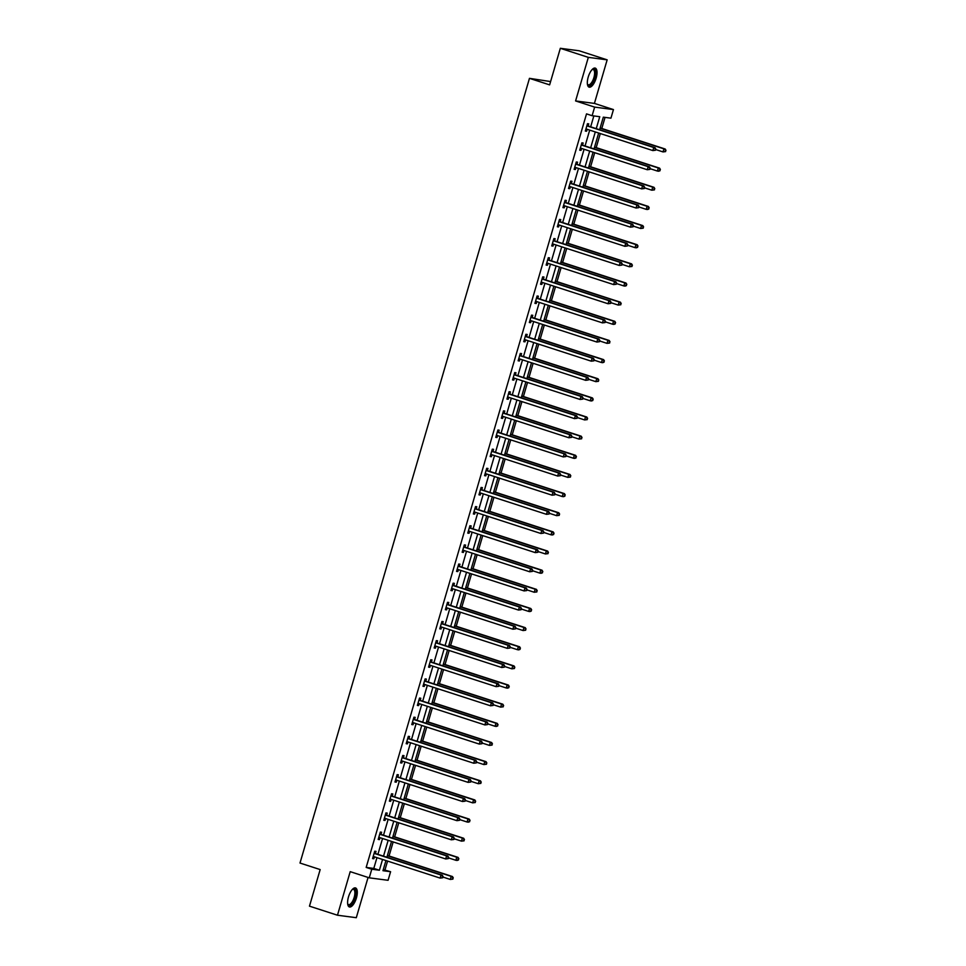 <?xml version="1.0" encoding="UTF-8"?>
<svg xmlns="http://www.w3.org/2000/svg" width="966" height="966" viewBox="0 0 966 966"><rect width="100%" height="100%" fill="white"/><g stroke="black" fill="none" stroke-linecap="round" stroke-linejoin="round"><path stroke-width="1.45" d="M356.418 897.957A9.998 3.949 107.9 0 0 355.524 887.935A9.998 3.949 107.9 0 0 348.485 896.919A9.998 3.949 107.9 0 0 349.366 906.953A9.998 3.949 107.9 0 0 356.418 897.957M596.143 78.149A9.998 3.949 107.9 0 0 595.261 68.115A9.998 3.949 107.9 0 0 588.209 77.111A9.998 3.949 107.9 0 0 589.091 87.145A9.998 3.949 107.9 0 0 596.143 78.149M383.26 869.666L390.59 871.706L388.078 880.304L369.254 877.828L371.765 869.231L379.397 870.233L382.548 859.462M550.596 81.567L529.465 78.343L300.003 863.049L320.169 869.581L309.47 906.156L337.472 915.225L356.297 917.7L368.07 877.442M529.465 78.343L549.63 84.875L560.328 48.3L579.141 50.775L607.155 59.844L588.33 57.368L575.591 100.935L594.633 107.105L613.458 109.581L610.935 118.166L603.315 117.164L599.632 129.734M575.591 100.935L594.416 103.41L607.155 59.844M594.416 103.41L613.458 109.581M384.987 869.895L387.571 861.08M389.056 855.997L393.162 841.929M394.647 836.858L398.765 822.79M400.25 817.707L404.368 803.64M405.853 798.568L409.958 784.501M411.444 779.417L415.561 765.35M417.046 760.278L421.164 746.211M422.649 741.127L426.755 727.06M428.24 721.988L432.357 707.921M433.843 702.837L437.948 688.77M439.433 683.699L443.551 669.631M445.036 664.548L449.154 650.48M450.639 645.397L454.745 631.341M456.23 626.258L460.347 612.19M461.833 607.107L465.95 593.052M467.435 587.968L471.541 573.901M473.026 568.817L477.144 554.762M478.629 549.678L482.746 535.611M484.232 530.527L488.337 516.472M489.822 511.388L493.94 497.321M495.425 492.237L499.543 478.17M501.028 473.099L505.133 459.031M506.619 453.948L510.736 439.88M512.221 434.809L516.327 420.741M517.812 415.658L521.93 401.59M523.415 396.519L527.533 382.451M529.018 377.368L533.123 363.301M534.609 358.229L538.726 344.162M540.211 339.078L544.329 325.011M545.814 319.939L549.92 305.872M551.405 300.788L555.522 286.721M557.008 281.637L561.125 267.582M562.61 262.498L566.716 248.431M568.201 243.347L572.319 229.292M573.804 224.209L577.909 210.141M579.407 205.058L583.512 191.002M584.998 185.919L589.115 171.851M590.6 166.768L594.706 152.7M596.191 147.629L600.309 133.562M601.794 128.478L605.042 117.393M560.328 48.3L588.33 57.368M596.251 128.647L599.753 116.705L592.122 115.703L586.519 113.879L366.174 867.42L373.794 868.422L376.957 857.639M377.911 854.355L382.548 838.5M383.514 835.204L388.151 819.349M389.117 816.065L393.742 800.21M394.708 796.914L399.344 781.059M400.31 777.775L404.947 761.92M405.901 758.624L410.538 742.769M411.504 739.473L416.141 723.631M417.107 720.334L421.744 704.48M422.697 701.183L427.334 685.341M428.3 682.044L432.937 666.19M433.903 662.893L438.54 647.039M439.494 643.754L444.131 627.9M445.097 624.604L449.733 608.749M450.699 605.465L455.336 589.61M456.29 586.314L460.927 570.459M461.893 567.175L466.53 551.32M467.496 548.024L472.12 532.169M473.086 528.885L477.723 513.031M478.689 509.734L483.326 493.88M484.28 490.595L488.917 474.741M489.883 471.444L494.52 455.59M495.486 452.305L500.122 436.451M501.076 433.154L505.713 417.3M506.679 414.003L511.316 398.161M512.282 394.865L516.919 379.01M517.873 375.714L522.509 359.871M523.475 356.575L528.112 340.72M529.078 337.424L533.703 321.569M534.669 318.285L539.306 302.43M540.272 299.134L544.909 283.279M545.862 279.995L550.499 264.141M551.465 260.844L556.102 244.99M557.068 241.705L561.705 225.851M562.659 222.554L567.296 206.7M568.262 203.415L572.898 187.561M573.864 184.264L578.501 168.41M579.455 165.126L584.092 149.271M585.058 145.975L589.695 130.12M590.661 126.836L593.849 115.92M588.173 125.846L588.753 123.865L587.485 123.696L585.324 131.062L586.604 131.231L587.159 129.299M582.57 144.997L583.15 143.004L581.882 142.835L579.733 150.201L581.001 150.37L581.556 148.45M576.968 164.135L577.559 162.155L576.279 161.986L574.13 169.352L575.398 169.521L575.965 167.589M571.377 183.286L571.957 181.294L570.689 181.125L568.527 188.491L569.807 188.66L570.363 186.74M565.774 202.425L566.354 200.445L565.086 200.276L562.937 207.642L564.204 207.811L564.772 205.879M560.183 221.576L560.763 219.584L559.483 219.427L557.334 226.781L558.602 226.95L559.169 225.03M554.581 240.715L555.16 238.735L553.892 238.566L551.731 245.932L553.011 246.101L553.566 244.169M548.978 259.866L549.557 257.874L548.29 257.717L546.14 265.07L547.408 265.239L547.976 263.32M543.387 279.005L543.967 277.025L542.687 276.856L540.537 284.221L541.805 284.39L542.373 282.458M537.784 298.156L538.364 296.176L537.096 296.007L534.935 303.36L536.215 303.529L536.77 301.609M532.181 317.307L532.761 315.314L531.493 315.145L529.344 322.511L530.612 322.68L531.179 320.748M526.591 336.446L527.17 334.465L525.89 334.296L523.741 341.662L525.009 341.819L525.576 339.899M520.988 355.597L521.568 353.604L520.3 353.435L518.138 360.801L519.418 360.97L519.974 359.05M515.385 374.736L515.965 372.755L514.697 372.586L512.548 379.952L513.815 380.109L514.383 378.189M509.794 393.887L510.374 391.894L509.106 391.725L506.945 399.091L508.225 399.26L508.78 397.34M504.192 413.025L504.771 411.045L503.503 410.876L501.354 418.242L502.622 418.399L503.177 416.479M498.589 432.176L499.18 430.184L497.901 430.015L495.751 437.381L497.019 437.55L497.587 435.63M492.998 451.315L493.578 449.335L492.31 449.166L490.148 456.532L491.428 456.701L491.984 454.769M487.395 470.466L487.975 468.474L486.707 468.305L484.558 475.67L485.826 475.84L486.393 473.92M481.805 489.605L482.384 487.625L481.104 487.456L478.955 494.821L480.223 494.99L480.79 493.058M476.202 508.756L476.781 506.764L475.514 506.595L473.352 513.96L474.632 514.129L475.187 512.209M470.599 527.895L471.179 525.915L469.911 525.745L467.761 533.111L469.029 533.28L469.597 531.348M465.008 547.046L465.588 545.053L464.308 544.896L462.159 552.25L463.426 552.419L463.994 550.499M459.405 566.185L459.985 564.204L458.717 564.035L456.556 571.401L457.836 571.57L458.391 569.638M453.803 585.336L454.382 583.343L453.114 583.186L450.965 590.54L452.233 590.709L452.8 588.789M448.212 604.475L448.792 602.494L447.512 602.325L445.362 609.691L446.63 609.86L447.198 607.928M442.609 623.625L443.189 621.633L441.921 621.476L439.772 628.83L441.039 628.999L441.595 627.079M437.006 642.776L437.598 640.784L436.318 640.615L434.169 647.981L435.437 648.15L436.004 646.218M431.416 661.915L431.995 659.935L430.727 659.766L428.566 667.132L429.846 667.289L430.401 665.369M425.813 681.066L426.392 679.074L425.125 678.905L422.975 686.271L424.243 686.44L424.811 684.52M420.21 700.205L420.802 698.225L419.522 698.056L417.372 705.422L418.64 705.578L419.208 703.659M414.619 719.356L415.199 717.364L413.931 717.195L411.77 724.56L413.05 724.729L413.605 722.81M409.016 738.495L409.596 736.515L408.328 736.346L406.179 743.711L407.447 743.868L408.014 741.948M403.426 757.646L404.005 755.654L402.725 755.484L400.576 762.85L401.844 763.019L402.411 761.099M397.823 776.785L398.403 774.804L397.135 774.635L394.973 782.001L396.253 782.17L396.809 780.238M392.22 795.936L392.8 793.943L391.532 793.774L389.383 801.14L390.65 801.309L391.218 799.389M386.629 815.075L387.209 813.094L385.929 812.925L383.78 820.291L385.048 820.46L385.615 818.528M381.027 834.226L381.606 832.233L380.338 832.064L378.177 839.43L379.457 839.599L380.012 837.679M375.424 853.364L376.003 851.384L374.736 851.215L372.586 858.581L373.854 858.75L374.422 856.818M369.254 877.828L350.211 871.658L337.472 915.225M366.174 867.42L371.765 869.231M592.122 115.703L594.633 107.105M385.929 860.549L382.959 870.704L390.59 871.706M598.666 133.03L594.042 148.885M593.076 152.181L588.439 168.024M587.473 171.32L582.836 187.175M581.882 190.471L577.245 206.326M576.279 209.61L571.643 225.464M570.677 228.761L566.04 244.615M565.086 247.9L560.449 263.754M559.483 267.051L554.846 282.905M553.88 286.19L549.243 302.044M548.29 305.341L543.653 321.195M542.687 324.479L538.05 340.334M537.084 343.63L532.447 359.485M531.493 362.769L526.856 378.624M525.89 381.92L521.254 397.775M520.288 401.059L515.663 416.914M514.697 420.21L510.06 436.064M509.094 439.349L504.457 455.203M503.503 458.5L498.867 474.354M497.901 477.651L493.264 493.493M492.298 496.79L487.661 512.644M486.707 515.941L482.07 531.795M481.104 535.079L476.467 550.934M475.501 554.23L470.865 570.085M469.911 573.369L465.274 589.224M464.308 592.52L459.671 608.375M458.705 611.659L454.08 627.514M453.114 630.81L448.478 646.665M447.512 649.949L442.875 665.803M441.921 669.1L437.284 684.954M436.318 688.239L431.681 704.093M430.715 707.39L426.078 723.244M425.125 726.529L420.488 742.383M419.522 745.68L414.885 761.534M413.919 764.818L409.282 780.673M408.328 783.969L403.691 799.824M402.725 803.12L398.089 818.963M397.123 822.259L392.486 838.114M391.532 841.41L386.895 857.265M383.514 856.166L388.151 840.311M389.117 837.015L393.754 821.16M394.708 817.876L399.344 802.022M400.31 798.725L404.947 782.871M405.913 779.586L410.55 763.732M411.504 760.435L416.141 744.581M417.107 741.296L421.744 725.442M422.71 722.145L427.334 706.291M428.3 703.007L432.937 687.152M433.903 683.856L438.54 668.001M439.494 664.717L444.131 648.862M445.097 645.566L449.733 629.711M450.699 626.427L455.336 610.572M456.29 607.276L460.927 591.421M461.893 588.125L466.53 572.283M467.496 568.986L472.132 553.132M473.086 549.835L477.723 533.993M478.689 530.696L483.326 514.842M484.292 511.545L488.929 495.691M489.883 492.406L494.52 476.552M495.486 473.255L500.122 457.401M501.088 454.117L505.713 438.262M506.679 434.966L511.316 419.111M512.282 415.827L516.919 399.972M517.873 396.676L522.509 380.821M523.475 377.537L528.112 361.682M529.078 358.386L533.715 342.532M534.669 339.247L539.306 323.393M540.272 320.096L544.909 304.242M545.875 300.957L550.511 285.103M551.465 281.806L556.102 265.952M557.068 262.655L561.705 246.813M562.671 243.517L567.308 227.662M568.262 224.366L572.898 208.523M573.864 205.227L578.501 189.372M579.467 186.076L584.092 170.221M585.058 166.937L589.695 151.082M590.661 147.786L595.298 131.931M373.794 868.422L379.397 870.233M585.396 130.833L586.604 131.231M579.793 149.984L581.001 150.37M574.19 169.122L575.398 169.521M568.6 188.273L569.807 188.66M562.997 207.412L564.204 207.811M557.394 226.563L558.602 226.95M551.803 245.702L553.011 246.101M546.201 264.853L547.408 265.239M540.598 283.992L541.805 284.39M535.007 303.143L536.215 303.529M529.404 322.282L530.612 322.68M523.813 341.433L525.009 341.819M518.211 360.584L519.418 360.97M512.608 379.723L513.815 380.109M507.017 398.873L508.225 399.26M501.414 418.012L502.622 418.399M495.812 437.163L497.019 437.55M490.221 456.302L491.428 456.701M484.618 475.453L485.826 475.84M479.015 494.592L480.223 494.99M473.425 513.743L474.632 514.129M467.822 532.882L469.029 533.28M462.231 552.033L463.426 552.419M456.628 571.172L457.836 571.57M451.025 590.323L452.233 590.709M445.435 609.461L446.63 609.86M439.832 628.612L441.039 628.999M434.229 647.751L435.437 648.15M428.638 666.902L429.846 667.289M423.036 686.053L424.243 686.44M417.433 705.192L418.64 705.578M411.842 724.343L413.05 724.729M406.239 743.482L407.447 743.868M400.636 762.633L401.844 763.019M395.046 781.772L396.253 782.17M389.443 800.923L390.65 801.309M383.852 820.062L385.048 820.46M378.249 839.212L379.457 839.599M372.647 858.351L373.854 858.75M655.467 150.249L655.829 149.018L655.467 150.249L652.847 150.575L586.531 129.094A1.28 1.171 -82.5 0 0 586.096 129.058L585.903 129.07M654.96 150.177L652.847 150.575L653.74 147.508L655.02 147.677L588.705 126.196A1.28 1.171 -82.5 0 1 588.318 125.978L587.123 124.928M586.893 125.677L587.038 125.809A1.28 1.171 -82.5 0 0 587.437 126.027L653.74 147.508L655.31 148.957M587.014 129.251L585.819 129.384M655.829 149.018L655.02 147.677M655.673 149.537L663.026 151.916L663.92 148.849L665.188 149.018L600.152 127.947M665.489 150.285L665.127 151.517L665.997 150.358L663.92 148.849L600.091 128.176M665.634 151.59L663.026 151.916L665.127 151.517M665.188 149.018L665.997 150.358M592.11 69.576A8.646 3.417 -72.1 0 1 592.291 69.455A8.646 3.417 -72.1 0 1 595.43 74.165A8.646 3.417 -72.1 0 1 590.902 84.742A8.646 3.417 -72.1 0 1 587.473 84.32A8.646 3.417 -72.1 0 1 587.4 84.114M587.388 84.018A8.006 3.164 107.9 0 0 588.258 84.779A8.006 3.164 107.9 0 0 590.371 84.006A8.006 3.164 107.9 0 0 594.319 75.855A8.006 3.164 107.9 0 0 593.184 69.54A8.006 3.164 107.9 0 0 592.049 69.649M588.584 86.855A9.938 3.924 107.9 0 0 590.842 85.841A9.938 3.924 107.9 0 0 595.66 76.157A9.938 3.924 107.9 0 0 594.67 68.043M352.373 889.396A8.646 3.417 -72.1 0 1 352.566 889.263A8.646 3.417 -72.1 0 1 354.981 897.607A8.646 3.417 -72.1 0 1 347.748 904.128A8.646 3.417 -72.1 0 1 347.675 903.922M347.663 903.826A8.006 3.164 107.9 0 0 348.521 904.587A8.006 3.164 107.9 0 0 354.172 897.39A8.006 3.164 107.9 0 0 353.459 889.348A8.006 3.164 107.9 0 0 352.312 889.457M348.847 906.676A9.938 3.924 107.9 0 0 355.488 897.668A9.938 3.924 107.9 0 0 354.945 887.851M649.864 169.388L650.227 168.169L649.864 169.388L647.256 169.726L580.94 148.245A1.28 1.171 -82.5 0 0 580.494 148.196L580.312 148.221M649.357 169.328L647.256 169.726L648.15 166.659L649.418 166.828L583.102 145.347A1.28 1.171 -82.5 0 1 582.715 145.117L581.52 144.067M581.303 144.828L581.447 144.948A1.28 1.171 -82.5 0 0 581.834 145.178L648.15 166.659L649.72 168.096M581.423 148.402L580.216 148.523M650.227 168.169L649.418 166.828M644.274 188.539L644.624 187.307L644.274 188.539L641.653 188.865L575.338 167.396A1.28 1.171 -82.5 0 0 574.891 167.347L574.71 167.359M643.754 188.467L641.653 188.865L642.547 185.798L643.827 185.967L577.511 164.486A1.28 1.171 -82.5 0 1 577.113 164.268L575.917 163.218M575.7 163.966L575.845 164.099A1.28 1.171 -82.5 0 0 576.231 164.317L642.547 185.798L644.117 187.247M575.821 167.541L574.625 167.673M644.624 187.307L643.827 185.967M650.07 168.676L657.423 171.067L658.317 167.987L659.597 168.156L594.561 147.098M659.887 169.436L659.537 170.668L660.394 169.497L658.317 167.987L594.488 147.315M660.044 170.728L658.691 171.224L657.423 171.067L659.537 170.668M659.597 168.156L660.394 169.497M644.479 187.827L651.821 190.205L652.726 187.138L653.994 187.307L588.958 166.237M654.296 188.575L653.934 189.807L654.803 188.648L652.726 187.138L588.898 166.466M654.441 189.879L651.821 190.205L653.934 189.807M653.994 187.307L654.803 188.648M638.671 207.678L639.033 206.458L638.671 207.678L636.051 208.016L569.747 186.535A1.28 1.171 -82.5 0 0 569.3 186.486L569.107 186.51M638.164 207.618L636.051 208.016L636.956 204.949L638.224 205.118L571.908 183.637A1.28 1.171 -82.5 0 1 571.522 183.407L570.326 182.357M570.097 183.117L570.242 183.238A1.28 1.171 -82.5 0 0 570.64 183.468L636.956 204.949L638.514 206.386M570.218 186.692L569.022 186.812M639.033 206.458L638.224 205.118M633.068 226.829L633.43 225.597L633.068 226.829L630.46 227.155L564.144 205.686A1.28 1.171 -82.5 0 0 563.697 205.637L563.516 205.649M632.561 226.756L630.46 227.155L631.353 224.088L632.621 224.257L566.305 202.775A1.28 1.171 -82.5 0 1 565.919 202.558L564.724 201.508M564.506 202.268L564.651 202.389A1.28 1.171 -82.5 0 0 565.038 202.606L631.353 224.088L632.923 225.537M564.627 205.843L563.42 205.963M633.43 225.597L632.621 224.257M627.477 245.968L627.828 244.748L627.477 245.968L624.857 246.306L558.541 224.824A1.28 1.171 -82.5 0 0 558.094 224.776L557.913 224.8M626.958 245.907L624.857 246.306L625.751 243.239L627.031 243.408L560.715 221.926A1.28 1.171 -82.5 0 1 560.316 221.697L559.121 220.646M558.903 221.407L559.048 221.528A1.28 1.171 -82.5 0 0 559.447 221.757L625.751 243.239L627.32 244.676M559.024 224.981L557.829 225.102M627.828 244.748L627.031 243.408M638.876 206.966L646.23 209.356L647.123 206.289L648.391 206.446L583.367 185.387M648.693 207.726L648.331 208.958L649.2 207.799L647.123 206.289L583.295 185.605M648.838 209.018L647.498 209.513L646.23 209.356L648.331 208.958M648.391 206.446L649.2 207.799M633.273 226.116L640.627 228.495L641.521 225.428L642.801 225.597L577.765 204.526M643.09 226.877L642.74 228.097L643.597 226.938L641.521 225.428L577.704 204.756M643.247 228.169L640.627 228.495L642.74 228.097M642.801 225.597L643.597 226.938M627.683 245.267L635.036 247.646L635.93 244.579L637.198 244.736L572.162 223.677M637.5 246.016L637.137 247.248L638.007 246.089L635.93 244.579L572.101 223.895M637.645 247.308L636.304 247.815L635.036 247.646L637.137 247.248M637.198 244.736L638.007 246.089M621.875 265.119L622.237 263.887L621.875 265.119L619.254 265.445L552.95 243.975A1.28 1.171 -82.5 0 0 552.504 243.927L552.31 243.939M621.367 265.046L619.254 265.445L620.16 262.378L621.428 262.547L555.112 241.065A1.28 1.171 -82.5 0 1 554.726 240.848L553.53 239.797M553.313 240.558L553.446 240.679A1.28 1.171 -82.5 0 0 553.844 240.908L620.16 262.378L621.73 263.827M553.433 244.132L552.226 244.253M622.237 263.887L621.428 262.547M622.08 264.406L629.434 266.785L630.327 263.718L631.595 263.887L566.571 242.816M631.897 265.167L631.535 266.387L632.404 265.227L630.327 263.718L566.499 243.046M632.042 266.459L629.434 266.785L631.535 266.387M631.595 263.887L632.404 265.227M616.272 284.27L616.634 283.038L616.272 284.27L613.664 284.596L547.348 263.114A1.28 1.171 -82.5 0 0 546.901 263.066L546.72 263.09M615.765 284.197L613.664 284.596L614.557 281.529L615.825 281.698L549.521 260.216A1.28 1.171 -82.5 0 1 549.123 259.987L547.927 258.948M547.71 259.697L547.855 259.83A1.28 1.171 -82.5 0 0 548.241 260.047L614.557 281.529L616.127 282.966M547.831 263.271L546.623 263.392M616.634 283.038L615.825 281.698M616.489 283.557L623.831 285.936L624.736 282.869L626.004 283.038L560.968 261.967M626.294 284.306L625.944 285.538L626.813 284.378L624.736 282.869L560.908 262.197M626.451 285.598L625.111 286.105L623.831 285.936L625.944 285.538M626.004 283.038L626.813 284.378M610.681 303.409L611.031 302.177L610.681 303.409L608.061 303.747L541.745 282.265A1.28 1.171 -82.5 0 0 541.31 282.217L541.117 282.229M610.174 303.348L608.061 303.747L608.954 300.668L610.234 300.837L543.918 279.355A1.28 1.171 -82.5 0 1 543.52 279.138L542.337 278.087M542.107 278.848L542.252 278.969A1.28 1.171 -82.5 0 0 542.65 279.198L608.954 300.668L610.524 302.116M542.228 282.422L541.032 282.543M611.031 302.177L610.234 300.837M610.886 302.696L618.24 305.075L619.134 302.008L620.401 302.177L555.365 281.118M620.703 303.457L620.341 304.676L621.21 303.517L619.134 302.008L555.305 281.335M620.848 304.749L618.24 305.075L620.341 304.676M620.401 302.177L621.21 303.517M605.078 322.559L605.44 321.328L605.078 322.559L602.458 322.885L536.154 301.404A1.28 1.171 -82.5 0 0 535.707 301.356L535.526 301.38M604.571 322.487L602.458 322.885L603.364 319.818L604.631 319.988L538.316 298.506A1.28 1.171 -82.5 0 1 537.929 298.277L536.734 297.238M536.516 297.987L536.649 298.12A1.28 1.171 -82.5 0 0 537.048 298.337L603.364 319.818L604.933 321.255M536.637 301.561L535.43 301.682M605.44 321.328L604.631 319.988M605.284 321.847L612.637 324.226L613.531 321.159L614.811 321.328L549.775 300.257M615.101 322.596L614.738 323.827L615.608 322.668L613.531 321.159L549.702 300.486M615.257 323.888L613.905 324.395L612.637 324.226L614.738 323.827M614.811 321.328L615.608 322.668M599.475 341.698L599.838 340.467L599.475 341.698L596.867 342.036L530.551 320.555A1.28 1.171 -82.5 0 0 530.105 320.507L529.923 320.519M598.968 341.638L596.867 342.036L597.761 338.957L599.029 339.126L532.725 317.657A1.28 1.171 -82.5 0 1 532.326 317.428L531.131 316.377M530.914 317.138L531.058 317.259A1.28 1.171 -82.5 0 0 531.445 317.488L597.761 338.957L599.331 340.406M531.034 320.712L529.827 320.833M599.838 340.467L599.029 339.126M599.693 340.986L607.034 343.365L607.94 340.298L609.208 340.467L544.172 319.408M609.51 341.747L609.148 342.966L610.017 341.807L607.94 340.298L544.112 319.625M609.655 343.039L607.034 343.365L609.148 342.966M609.208 340.467L610.017 341.807M593.885 360.849L594.235 359.618L593.885 360.849L591.264 361.175L524.949 339.694A1.28 1.171 -82.5 0 0 524.514 339.646L524.321 339.67M593.378 360.777L591.264 361.175L592.158 358.108L593.438 358.277L527.122 336.796A1.28 1.171 -82.5 0 1 526.736 336.566L525.54 335.528M525.311 336.277L525.456 336.41A1.28 1.171 -82.5 0 0 525.854 336.627L592.158 358.108L593.728 359.545M525.432 339.851L524.236 339.984M594.235 359.618L593.438 358.277M594.09 360.137L601.444 362.516L602.337 359.449L603.605 359.618L538.569 338.547M603.907 360.886L603.545 362.117L604.414 360.958L602.337 359.449L538.509 338.776M604.052 362.178L602.712 362.685L601.444 362.516L603.545 362.117M603.605 359.618L604.414 360.958M588.282 379.988L588.644 378.769L588.282 379.988L585.674 380.326L519.358 358.845A1.28 1.171 -82.5 0 0 518.911 358.797L518.73 358.821M587.775 379.928L585.674 380.326L586.567 377.259L587.835 377.416L521.519 355.947A1.28 1.171 -82.5 0 1 521.133 355.717L519.937 354.667M519.72 355.428L519.865 355.548A1.28 1.171 -82.5 0 0 520.251 355.778L586.567 377.259L588.137 378.696M519.841 359.002L518.633 359.123M588.644 378.769L587.835 377.416M588.487 379.276L595.841 381.655L596.734 378.587L598.014 378.757L532.978 357.698M598.304 380.036L597.954 381.256L598.811 380.097L596.734 378.587L532.906 357.915M598.461 381.329L595.841 381.655L597.954 381.256M598.014 378.757L598.811 380.097M582.679 399.139L583.041 397.907L582.679 399.139L580.071 399.465L513.755 377.984A1.28 1.171 -82.5 0 0 513.308 377.935L513.127 377.96M582.172 399.067L580.071 399.465L580.964 396.398L582.232 396.567L515.929 375.086A1.28 1.171 -82.5 0 1 515.53 374.868L514.335 373.818M514.117 374.567L514.262 374.699A1.28 1.171 -82.5 0 0 514.649 374.917L580.964 396.398L582.534 397.847M514.238 378.141L513.031 378.274M583.041 397.907L582.232 396.567M582.896 398.427L590.238 400.805L591.144 397.738L592.412 397.907L527.376 376.837M592.713 399.175L592.351 400.407L593.221 399.248L591.144 397.738L527.315 377.066M592.858 400.467L591.518 400.975L590.238 400.805L592.351 400.407M592.412 397.907L593.221 399.248M577.088 418.278L577.451 417.058L577.088 418.278L574.468 418.616L508.152 397.135A1.28 1.171 -82.5 0 0 507.718 397.086L507.524 397.111M576.581 418.218L574.468 418.616L575.374 415.549L576.642 415.706L510.326 394.237A1.28 1.171 -82.5 0 1 509.939 394.007L508.744 392.957M508.514 393.717L508.659 393.838A1.28 1.171 -82.5 0 0 509.058 394.068L575.374 415.549L576.931 416.986M508.635 397.292L507.44 397.412M577.451 417.058L576.642 415.706M577.294 417.566L584.647 419.944L585.541 416.877L586.809 417.046L521.785 395.988M587.111 418.326L586.748 419.546L587.618 418.387L585.541 416.877L521.712 396.205M587.256 419.618L584.647 419.944L586.748 419.546M586.809 417.046L587.618 418.387M571.486 437.429L571.848 436.197L571.486 437.429L568.877 437.755L502.561 416.274A1.28 1.171 -82.5 0 0 502.115 416.237L501.934 416.249M570.978 437.356L568.877 437.755L569.771 434.688L571.039 434.857L504.723 413.376A1.28 1.171 -82.5 0 1 504.337 413.158L503.141 412.108M502.924 412.856L503.069 412.989A1.28 1.171 -82.5 0 0 503.455 413.207L569.771 434.688L571.341 436.137M503.045 416.431L501.837 416.563M571.848 436.197L571.039 434.857M571.691 436.717L579.045 439.095L579.938 436.028L581.218 436.197L516.182 415.126M581.508 437.465L581.158 438.697L582.015 437.538L579.938 436.028L516.11 415.356M581.665 438.769L579.045 439.095L581.158 438.697M581.218 436.197L582.015 437.538M565.895 456.568L566.245 455.348L565.895 456.568L563.275 456.906L496.959 435.425A1.28 1.171 -82.5 0 0 496.512 435.376L496.331 435.4M565.376 456.507L563.275 456.906L564.168 453.839L565.448 454.008L499.132 432.526A1.28 1.171 -82.5 0 1 498.734 432.297L497.538 431.247M497.321 432.007L497.466 432.128A1.28 1.171 -82.5 0 0 497.852 432.357L564.168 453.839L565.738 455.276M497.442 435.581L496.246 435.702M566.245 455.348L565.448 454.008M566.1 455.855L573.442 458.246L574.347 455.167L575.615 455.336L510.579 434.277M575.917 456.616L575.555 457.848L576.424 456.676L574.347 455.167L510.519 434.495M576.062 457.908L574.722 458.403L573.442 458.246L575.555 457.848M575.615 455.336L576.424 456.676M560.292 475.719L560.654 474.487L560.292 475.719L557.672 476.045L491.368 454.563A1.28 1.171 -82.5 0 0 490.921 454.527L490.728 454.539M559.785 475.646L557.672 476.045L558.577 472.978L559.845 473.147L493.529 451.665A1.28 1.171 -82.5 0 1 493.143 451.448L491.948 450.397M491.73 451.146L491.863 451.279A1.28 1.171 -82.5 0 0 492.262 451.496L558.577 472.978L560.135 474.427M491.839 454.72L490.643 454.853M560.654 474.487L559.845 473.147M560.497 475.006L567.851 477.385L568.745 474.318L570.012 474.487L504.989 453.416M570.314 475.755L569.952 476.987L570.821 475.827L568.745 474.318L504.916 453.646M570.459 477.059L567.851 477.385L569.952 476.987M570.012 474.487L570.821 475.827M554.689 494.858L555.052 493.638L554.689 494.858L552.081 495.196L485.765 473.714A1.28 1.171 -82.5 0 0 485.318 473.666L485.137 473.69M554.182 494.797L552.081 495.196L552.975 492.129L554.243 492.298L487.939 470.816A1.28 1.171 -82.5 0 1 487.54 470.587L486.345 469.536M486.127 470.297L486.272 470.418A1.28 1.171 -82.5 0 0 486.659 470.647L552.975 492.129L554.544 493.566M486.248 473.871L485.041 473.992M555.052 493.638L554.243 492.298M554.895 494.145L562.248 496.536L563.142 493.457L564.422 493.626L499.386 472.567M564.712 494.906L564.361 496.138L565.231 494.966L563.142 493.457L499.325 472.785M564.869 496.198L563.516 496.693L562.248 496.536L564.361 496.138M564.422 493.626L565.231 494.966M549.099 514.009L549.449 512.777L549.099 514.009L546.478 514.335L480.162 492.865A1.28 1.171 -82.5 0 0 479.716 492.817L479.534 492.829M548.579 513.936L546.478 514.335L547.372 511.268L548.652 511.437L482.336 489.955A1.28 1.171 -82.5 0 1 481.937 489.738L480.754 488.687M480.525 489.436L480.67 489.569A1.28 1.171 -82.5 0 0 481.068 489.786L547.372 511.268L548.942 512.717M480.645 493.01L479.45 493.143M549.449 512.777L548.652 511.437M549.304 513.296L556.658 515.675L557.551 512.608L558.819 512.777L493.783 491.706M559.121 514.045L558.759 515.276L559.628 514.117L557.551 512.608L493.723 491.935M559.266 515.349L556.658 515.675L558.759 515.276M558.819 512.777L559.628 514.117M543.496 533.147L543.858 531.928L543.496 533.147L540.875 533.486L474.572 512.004A1.28 1.171 -82.5 0 0 474.125 511.956L473.932 511.98M542.989 533.087L540.875 533.486L541.781 530.419L543.049 530.588L476.733 509.106A1.28 1.171 -82.5 0 1 476.347 508.877L475.151 507.826M474.934 508.587L475.067 508.708A1.28 1.171 -82.5 0 0 475.465 508.937L541.781 530.419L543.351 531.855M475.055 512.161L473.847 512.282M543.858 531.928L543.049 530.588M543.701 532.435L551.055 534.826L551.948 531.759L553.228 531.916L488.192 510.857M553.518 533.196L553.156 534.427L554.025 533.268L551.948 531.759L488.12 511.074M553.675 534.488L552.323 534.983L551.055 534.826L553.156 534.427M553.228 531.916L554.025 533.268M537.893 552.298L538.255 551.067L537.893 552.298L535.285 552.624L468.969 531.155A1.28 1.171 -82.5 0 0 468.522 531.107L468.341 531.119M537.386 552.226L535.285 552.624L536.178 549.557L537.446 549.726L471.142 528.245A1.28 1.171 -82.5 0 1 470.744 528.028L469.548 526.977M469.331 527.738L469.476 527.859A1.28 1.171 -82.5 0 0 469.862 528.076L536.178 549.557L537.748 551.006M469.452 531.312L468.244 531.433M538.255 551.067L537.446 549.726M538.11 551.586L545.452 553.965L546.358 550.898L547.625 551.067L482.589 529.996M547.915 552.347L547.565 553.566L548.434 552.407L546.358 550.898L482.529 530.225M548.072 553.639L545.452 553.965L547.565 553.566M547.625 551.067L548.434 552.407M532.302 571.437L532.652 570.218L532.302 571.437L529.682 571.775L463.366 550.294A1.28 1.171 -82.5 0 0 462.931 550.246L462.738 550.27M531.795 571.377L529.682 571.775L530.576 568.708L531.855 568.877L465.54 547.396A1.28 1.171 -82.5 0 1 465.141 547.167L463.958 546.116M463.728 546.877L463.873 546.998A1.28 1.171 -82.5 0 0 464.272 547.227L530.576 568.708L532.145 570.145M463.849 550.451L462.654 550.572M532.652 570.218L531.855 568.877M532.508 570.737L539.861 573.116L540.755 570.049L542.023 570.206L476.987 549.147M542.324 571.486L541.962 572.717L542.832 571.558L540.755 570.049L476.926 549.364M542.469 572.778L541.129 573.285L539.861 573.116L541.962 572.717M542.023 570.206L542.832 571.558M526.699 590.588L527.062 589.357L526.699 590.588L524.079 590.914L457.775 569.445A1.28 1.171 -82.5 0 0 457.329 569.397L457.147 569.409M526.192 590.516L524.079 590.914L524.985 587.847L526.253 588.016L459.937 566.535A1.28 1.171 -82.5 0 1 459.55 566.317L458.355 565.267M458.138 566.028L458.282 566.148A1.28 1.171 -82.5 0 0 458.669 566.378L524.985 587.847L526.555 589.296M458.258 569.602L457.051 569.723M527.062 589.357L526.253 588.016M526.905 589.876L534.258 592.255L535.152 589.188L536.432 589.357L471.396 568.286M536.722 590.637L536.359 591.856L537.229 590.697L535.152 589.188L471.323 568.515M536.879 591.929L534.258 592.255L536.359 591.856M536.432 589.357L537.229 590.697M521.097 609.739L521.459 608.508L521.097 609.739L518.488 610.065L452.173 588.584A1.28 1.171 -82.5 0 0 451.726 588.535L451.545 588.56M520.589 609.667L518.488 610.065L519.382 606.998L520.65 607.167L454.346 585.686A1.28 1.171 -82.5 0 1 453.948 585.456L452.752 584.418M452.535 585.167L452.68 585.299A1.28 1.171 -82.5 0 0 453.066 585.517L519.382 606.998L520.952 608.435M452.656 588.741L451.448 588.862M521.459 608.508L520.65 607.167M521.314 609.027L528.656 611.406L529.561 608.339L530.829 608.508L465.793 587.437M531.131 609.775L530.769 611.007L531.638 609.848L529.561 608.339L465.733 587.666M531.276 611.067L529.936 611.575L528.656 611.406L530.769 611.007M530.829 608.508L531.638 609.848M515.506 628.878L515.856 627.646L515.506 628.878L512.886 629.216L446.57 607.735A1.28 1.171 -82.5 0 0 446.135 607.686L445.942 607.699M514.999 628.806L512.886 629.216L513.779 626.137L515.059 626.306L448.743 604.825A1.28 1.171 -82.5 0 1 448.357 604.607L447.161 603.557M446.932 604.318L447.077 604.438A1.28 1.171 -82.5 0 0 447.475 604.668L513.779 626.137L515.349 627.586M447.053 607.892L445.857 608.012M515.856 627.646L515.059 626.306M515.711 628.166L523.065 630.544L523.958 627.477L525.226 627.646L460.19 606.588M525.528 628.926L525.166 630.146L526.035 628.987L523.958 627.477L460.13 606.805M525.673 630.218L523.065 630.544L525.166 630.146M525.226 627.646L526.035 628.987M509.903 648.029L510.265 646.797L509.903 648.029L507.295 648.355L440.979 626.874A1.28 1.171 -82.5 0 0 440.532 626.825L440.351 626.849M509.396 647.957L507.295 648.355L508.188 645.288L509.456 645.457L443.14 623.976A1.28 1.171 -82.5 0 1 442.754 623.746L441.559 622.708M441.341 623.456L441.486 623.589A1.28 1.171 -82.5 0 0 441.873 623.807L508.188 645.288L509.758 646.725M441.462 627.031L440.255 627.151M510.265 646.797L509.456 645.457M510.108 647.317L517.462 649.695L518.356 646.628L519.636 646.797L454.6 625.727M519.925 648.065L519.575 649.297L520.433 648.138L518.356 646.628L454.527 625.956M520.082 649.357L518.73 649.864L517.462 649.695L519.575 649.297M519.636 646.797L520.433 648.138M504.3 667.168L504.663 665.936L504.3 667.168L501.692 667.506L435.376 646.025A1.28 1.171 -82.5 0 0 434.929 645.976L434.748 645.988M503.793 667.108L501.692 667.506L502.586 664.427L503.866 664.596L437.55 643.127A1.28 1.171 -82.5 0 1 437.151 642.897L435.956 641.847M435.738 642.607L435.883 642.728A1.28 1.171 -82.5 0 0 436.27 642.958L502.586 664.427L504.155 665.876M435.859 646.182L434.664 646.302M504.663 665.936L503.866 664.596M504.518 666.455L511.859 668.834L512.765 665.767L514.033 665.936L448.997 644.877M514.335 667.216L513.972 668.436L514.842 667.277L512.765 665.767L448.936 645.095M514.48 668.508L511.859 668.834L513.972 668.436M514.033 665.936L514.842 667.277M498.71 686.319L499.072 685.087L498.71 686.319L496.089 686.645L429.773 665.163A1.28 1.171 -82.5 0 0 429.339 665.115L429.145 665.139M498.202 686.246L496.089 686.645L496.995 683.578L498.263 683.747L431.947 662.265A1.28 1.171 -82.5 0 1 431.56 662.036L430.365 660.998M430.136 661.746L430.281 661.879A1.28 1.171 -82.5 0 0 430.679 662.096L496.995 683.578L498.553 685.015M430.256 665.32L429.061 665.453M499.072 685.087L498.263 683.747M498.915 685.606L506.269 687.985L507.162 684.918L508.43 685.087L443.406 664.016M508.732 686.355L508.37 687.587L509.239 686.428L507.162 684.918L443.334 664.246M508.877 687.647L507.536 688.154L506.269 687.985L508.37 687.587M508.43 685.087L509.239 686.428M493.107 705.458L493.469 704.238L493.107 705.458L490.499 705.796L424.183 684.314A1.28 1.171 -82.5 0 0 423.736 684.266L423.555 684.29M492.6 705.397L490.499 705.796L491.392 702.729L492.66 702.886L426.344 681.416A1.28 1.171 -82.5 0 1 425.958 681.187L424.762 680.136M424.545 680.897L424.69 681.018A1.28 1.171 -82.5 0 0 425.076 681.247L491.392 702.729L492.962 704.166M424.666 684.471L423.458 684.592M493.469 704.238L492.66 702.886M493.312 704.745L500.666 707.124L501.559 704.057L502.839 704.226L437.803 683.167M503.129 705.506L502.779 706.726L503.636 705.566L501.559 704.057L437.731 683.385M503.286 706.798L500.666 707.124L502.779 706.726M502.839 704.226L503.636 705.566M487.516 724.609L487.866 723.377L487.516 724.609L484.896 724.935L418.58 703.453A1.28 1.171 -82.5 0 0 418.133 703.405L417.952 703.429M486.997 724.536L484.896 724.935L485.789 721.868L487.069 722.037L420.753 700.555A1.28 1.171 -82.5 0 1 420.355 700.338L419.159 699.287M418.942 700.036L419.087 700.169A1.28 1.171 -82.5 0 0 419.486 700.386L485.789 721.868L487.359 723.317M419.063 703.61L417.867 703.743M487.866 723.377L487.069 722.037M487.721 723.896L495.063 726.275L495.969 723.208L497.236 723.377L432.2 702.306M497.538 724.645L497.176 725.877L498.045 724.717L495.969 723.208L432.14 702.536M497.683 725.937L496.343 726.444L495.063 726.275L497.176 725.877M497.236 723.377L498.045 724.717M481.913 743.748L482.275 742.528L481.913 743.748L479.293 744.086L412.989 722.604A1.28 1.171 -82.5 0 0 412.542 722.556L412.349 722.58M481.406 743.687L479.293 744.086L480.199 741.019L481.466 741.176L415.151 719.706A1.28 1.171 -82.5 0 1 414.764 719.477L413.569 718.426M413.351 719.187L413.484 719.308A1.28 1.171 -82.5 0 0 413.883 719.537L480.199 741.019L481.768 742.456M413.472 722.761L412.265 722.882M482.275 742.528L481.466 741.176M482.119 743.035L489.472 745.414L490.366 742.347L491.634 742.516L426.61 721.457M491.935 743.796L491.573 745.015L492.443 743.856L490.366 742.347L426.537 721.674M492.08 745.088L489.472 745.414L491.573 745.015M491.634 742.516L492.443 743.856M476.31 762.899L476.673 761.667L476.31 762.899L473.702 763.225L407.386 741.743A1.28 1.171 -82.5 0 0 406.94 741.707L406.758 741.719M475.803 762.826L473.702 763.225L474.596 760.157L475.864 760.327L409.56 738.845A1.28 1.171 -82.5 0 1 409.161 738.628L407.966 737.577M407.749 738.326L407.894 738.459A1.28 1.171 -82.5 0 0 408.28 738.676L474.596 760.157L476.166 761.606M407.869 741.9L406.662 742.033M476.673 761.667L475.864 760.327M476.528 762.186L483.869 764.565L484.775 761.498L486.043 761.667L421.007 740.596M486.333 762.935L485.983 764.166L486.852 763.007L484.775 761.498L420.947 740.825M486.49 764.239L483.869 764.565L485.983 764.166M486.043 761.667L486.852 763.007M470.72 782.037L471.07 780.818L470.72 782.037L468.099 782.375L401.784 760.894A1.28 1.171 -82.5 0 0 401.349 760.846L401.156 760.87M470.213 781.977L468.099 782.375L468.993 779.308L470.273 779.465L403.957 757.996A1.28 1.171 -82.5 0 1 403.559 757.767L402.375 756.716M402.146 757.477L402.291 757.598A1.28 1.171 -82.5 0 0 402.689 757.827L468.993 779.308L470.563 780.745M402.267 761.051L401.071 761.172M471.07 780.818L470.273 779.465M470.925 781.325L478.279 783.716L479.172 780.637L480.44 780.806L415.404 759.747M480.742 782.086L480.38 783.305L481.249 782.146L479.172 780.637L415.344 759.964M480.887 783.378L478.279 783.716L480.38 783.305M480.44 780.806L481.249 782.146M465.117 801.188L465.479 799.957L465.117 801.188L462.497 801.514L396.193 780.033A1.28 1.171 -82.5 0 0 395.746 779.997L395.565 780.009M464.61 801.116L462.497 801.514L463.402 798.447L464.67 798.616L398.354 777.135A1.28 1.171 -82.5 0 1 397.968 776.918L396.772 775.867M396.555 776.616L396.688 776.749A1.28 1.171 -82.5 0 0 397.086 776.966L463.402 798.447L464.972 799.896M396.676 780.19L395.468 780.323M465.479 799.957L464.67 798.616M465.322 800.476L472.676 802.855L473.569 799.788L474.849 799.957L409.813 778.886M475.139 801.225L474.777 802.456L475.646 801.297L473.569 799.788L409.741 779.115M475.296 802.529L472.676 802.855L474.777 802.456M474.849 799.957L475.646 801.297M459.514 820.327L459.876 819.108L459.514 820.327L456.906 820.665L390.59 799.184A1.28 1.171 -82.5 0 0 390.143 799.136L389.962 799.16M459.007 820.267L456.906 820.665L457.799 817.598L459.067 817.767L392.764 796.286A1.28 1.171 -82.5 0 1 392.365 796.056L391.17 795.006M390.952 795.767L391.097 795.887A1.28 1.171 -82.5 0 0 391.484 796.117L457.799 817.598L459.369 819.035M391.073 799.341L389.866 799.462M459.876 819.108L459.067 817.767M459.731 819.615L467.073 822.006L467.979 818.927L469.247 819.096L404.211 798.037M469.536 820.375L469.186 821.607L470.056 820.436L467.979 818.927L404.15 798.254M469.693 821.668L468.353 822.163L467.073 822.006L469.186 821.607M469.247 819.096L470.056 820.436M453.923 839.478L454.274 838.247L453.923 839.478L451.303 839.804L384.987 818.335A1.28 1.171 -82.5 0 0 384.553 818.287L384.359 818.299M453.416 839.406L451.303 839.804L452.197 836.737L453.477 836.906L387.161 815.425A1.28 1.171 -82.5 0 1 386.762 815.207L385.579 814.157M385.349 814.906L385.494 815.038A1.28 1.171 -82.5 0 0 385.893 815.256L452.197 836.737L453.766 838.186M385.47 818.48L384.275 818.613M454.274 838.247L453.477 836.906M454.129 838.766L461.482 841.144L462.376 838.077L463.644 838.247L398.608 817.176M463.946 839.514L463.583 840.746L464.453 839.587L462.376 838.077L398.547 817.405M464.091 840.818L461.482 841.144L463.583 840.746M463.644 838.247L464.453 839.587M448.321 858.617L448.683 857.397L448.321 858.617L445.7 858.955L379.397 837.474A1.28 1.171 -82.5 0 0 378.95 837.425L378.769 837.45M447.813 858.557L445.7 858.955L446.606 855.888L447.874 856.057L381.558 834.576A1.28 1.171 -82.5 0 1 381.172 834.346L379.976 833.296M379.759 834.056L379.904 834.177A1.28 1.171 -82.5 0 0 380.29 834.407L446.606 855.888L448.176 857.325M379.88 837.631L378.672 837.751M448.683 857.397L447.874 856.057M448.526 857.905L455.88 860.295L456.773 857.228L458.053 857.385L393.017 836.327M458.343 858.665L457.981 859.897L458.85 858.738L456.773 857.228L392.945 836.544M458.5 859.957L457.147 860.452L455.88 860.295L457.981 859.897M458.053 857.385L458.85 858.738M442.718 877.768L443.08 876.536L442.718 877.768L440.11 878.094L373.794 856.625A1.28 1.171 -82.5 0 0 373.347 856.576L373.166 856.588M442.211 877.696L440.11 878.094L441.003 875.027L442.271 875.196L375.967 853.715A1.28 1.171 -82.5 0 1 375.569 853.497L374.373 852.447M374.156 853.207L374.301 853.328A1.28 1.171 -82.5 0 0 374.687 853.546L441.003 875.027L442.573 876.476M374.277 856.782L373.069 856.902M443.08 876.536L442.271 875.196M442.935 877.056L450.277 879.434L451.182 876.367L452.45 876.536L387.414 855.465M452.752 877.816L452.39 879.036L453.259 877.877L451.182 876.367L387.354 855.695M452.897 879.108L450.277 879.434L452.39 879.036M452.45 876.536L453.259 877.877M587.038 125.809L588.318 125.978M587.437 126.027L588.705 126.196M581.447 144.948L582.715 145.117M581.834 145.178L583.102 145.347M575.845 164.099L577.113 164.268M576.231 164.317L577.511 164.486M570.242 183.238L571.522 183.407M570.64 183.468L571.908 183.637M564.651 202.389L565.919 202.558M565.038 202.606L566.305 202.775M559.048 221.528L560.316 221.697M559.447 221.757L560.715 221.926M553.446 240.679L554.726 240.848M553.844 240.908L555.112 241.065M547.855 259.83L549.123 259.987M548.241 260.047L549.521 260.216M542.252 278.969L543.52 279.138M542.65 279.198L543.918 279.355M536.649 298.12L537.929 298.277M537.048 298.337L538.316 298.506M531.058 317.259L532.326 317.428M531.445 317.488L532.725 317.657M525.456 336.41L526.736 336.566M525.854 336.627L527.122 336.796M519.865 355.548L521.133 355.717M520.251 355.778L521.519 355.947M514.262 374.699L515.53 374.868M514.649 374.917L515.929 375.086M508.659 393.838L509.939 394.007M509.058 394.068L510.326 394.237M503.069 412.989L504.337 413.158M503.455 413.207L504.723 413.376M497.466 432.128L498.734 432.297M497.852 432.357L499.132 432.526M491.863 451.279L493.143 451.448M492.262 451.496L493.529 451.665M486.272 470.418L487.54 470.587M486.659 470.647L487.939 470.816M480.67 489.569L481.937 489.738M481.068 489.786L482.336 489.955M475.067 508.708L476.347 508.877M475.465 508.937L476.733 509.106M469.476 527.859L470.744 528.028M469.862 528.076L471.142 528.245M463.873 546.998L465.141 547.167M464.272 547.227L465.54 547.396M458.282 566.148L459.55 566.317M458.669 566.378L459.937 566.535M452.68 585.299L453.948 585.456M453.066 585.517L454.346 585.686M447.077 604.438L448.357 604.607M447.475 604.668L448.743 604.825M441.486 623.589L442.754 623.746M441.873 623.807L443.14 623.976M435.883 642.728L437.151 642.897M436.27 642.958L437.55 643.127M430.281 661.879L431.56 662.036M430.679 662.096L431.947 662.265M424.69 681.018L425.958 681.187M425.076 681.247L426.344 681.416M419.087 700.169L420.355 700.338M419.486 700.386L420.753 700.555M413.484 719.308L414.764 719.477M413.883 719.537L415.151 719.706M407.894 738.459L409.161 738.628M408.28 738.676L409.56 738.845M402.291 757.598L403.559 757.767M402.689 757.827L403.957 757.996M396.688 776.749L397.968 776.918M397.086 776.966L398.354 777.135M391.097 795.887L392.365 796.056M391.484 796.117L392.764 796.286M385.494 815.038L386.762 815.207M385.893 815.256L387.161 815.425M379.904 834.177L381.172 834.346M380.29 834.407L381.558 834.576M374.301 853.328L375.569 853.497M374.687 853.546L375.967 853.715"/></g></svg>
